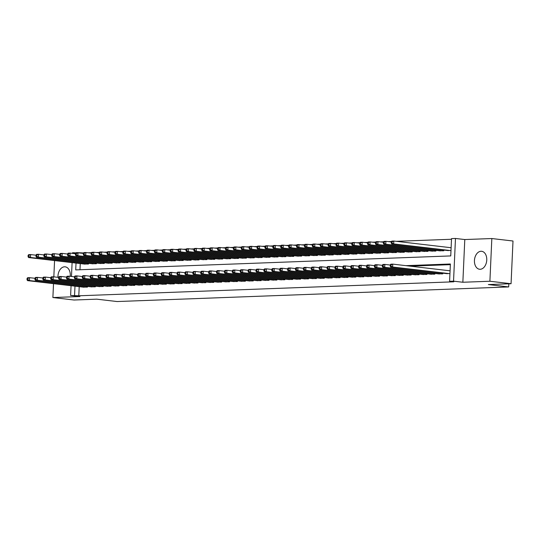 <?xml version="1.0" encoding="UTF-8"?>
<svg xmlns="http://www.w3.org/2000/svg" width="540" height="540" viewBox="0 0 540 540"><rect width="100%" height="100%" fill="white"/><g stroke="black" fill="none" stroke-linecap="round" stroke-linejoin="round"><path stroke-width="0.81" d="M481.005 251.269A9.038 6.122 -83.3 0 0 474.471 260.03A9.038 6.122 -83.3 0 0 479.554 269.251A9.038 6.122 -83.3 0 0 480.188 269.278A9.038 6.122 -83.3 0 0 486.729 260.516A9.038 6.122 -83.3 0 0 481.646 251.296A9.038 6.122 -83.3 0 0 481.005 251.269M70.227 276.332A9.038 6.122 -83.3 0 0 65.171 266.828A9.038 6.122 -83.3 0 0 64.53 266.8A9.038 6.122 -83.3 0 0 57.969 277.331M76.025 263.088L75.715 269.906L450.745 255.919L451.528 238.606L455.476 238.457L453.539 281.165L449.591 281.313L450.38 263.999L405.918 265.653M464.792 239.544L462.854 282.251L489.895 281.246L511.063 283.716L513 241.009L491.832 238.538L464.792 239.544L455.476 238.457M72.529 253.388L72.556 252.74L76.491 252.869M83.619 252.976L76.505 252.592M451.501 239.261L396.245 241.319M391.534 241.495L388.348 241.61M383.643 241.785L380.457 241.907M375.745 242.082L372.56 242.204M367.848 242.379L364.662 242.494M359.957 242.669L356.771 242.791M352.06 242.966L348.874 243.088M344.162 243.263L340.976 243.378M336.272 243.554L333.086 243.675M328.374 243.851L325.188 243.965M320.476 244.148L317.291 244.262M312.586 244.438L309.4 244.559M304.688 244.735L301.502 244.85M296.791 245.025L293.605 245.147M288.9 245.322L285.714 245.444M281.003 245.619L277.817 245.734M273.105 245.909L269.919 246.031M265.214 246.206L262.028 246.328M257.317 246.503L254.131 246.618M249.419 246.794L246.233 246.915M241.529 247.091L238.343 247.205M233.631 247.381L230.445 247.502M225.734 247.678L222.548 247.799M217.836 247.975L214.657 248.09M209.945 248.265L206.759 248.387M202.048 248.562L198.862 248.684M194.15 248.859L190.971 248.974M186.26 249.149L183.074 249.271M178.362 249.446L175.176 249.561M170.465 249.737L167.285 249.858M162.574 250.034L159.388 250.155M154.676 250.331L151.49 250.445M146.779 250.621L143.6 250.742M138.888 250.918L135.702 251.039M130.99 251.215L127.805 251.329M123.093 251.505L119.914 251.626M115.202 251.802L112.016 251.917M107.305 252.092L104.119 252.214M99.407 252.389L96.221 252.511M91.517 252.686L88.331 252.801M489.895 281.246L491.832 238.538M54.567 260.584L53.831 276.844M53.521 283.669L52.886 297.54L79.927 296.534L70.619 295.447L71.057 285.714M511.063 283.716L488.363 284.56L508.68 286.936L117.072 301.543L96.755 299.167L74.054 300.017L52.886 297.54M445.925 273.537L449.942 273.598M438.028 273.827L442.76 273.868L442.787 273.166M430.13 274.124L434.862 274.158L434.896 273.463M422.24 274.421L426.964 274.455L426.998 273.76M414.342 274.712L419.074 274.745L419.101 274.05M406.445 275.009L411.176 275.042L411.21 274.347M398.554 275.299L403.279 275.339L403.312 274.644M390.656 275.596L395.381 275.63L395.415 274.934M382.759 275.893L387.49 275.926L387.518 275.231M374.868 276.183L379.593 276.224L379.627 275.522M366.971 276.48L371.695 276.514L371.729 275.819M359.073 276.777L363.805 276.811L363.832 276.115M351.182 277.067L355.907 277.101L355.941 276.406M343.285 277.364L348.01 277.398L348.044 276.703M335.387 277.654L340.119 277.695L340.146 277M327.497 277.952L332.222 277.985L332.255 277.29M319.599 278.249L324.324 278.282L324.358 277.587M311.702 278.539L316.433 278.579L316.46 277.877M303.811 278.836L308.536 278.87L308.57 278.174M295.913 279.133L300.638 279.166L300.672 278.471M288.016 279.423L292.748 279.457L292.775 278.762M280.125 279.72L284.85 279.754L284.884 279.059M272.228 280.01L276.953 280.051L276.986 279.356M264.33 280.307L269.062 280.341L269.089 279.646M256.439 280.604L261.164 280.638L261.198 279.943M248.542 280.894L253.267 280.935L253.3 280.233M240.644 281.192L245.376 281.225L245.403 280.53M232.754 281.488L237.478 281.522L237.512 280.827M224.856 281.779L229.581 281.812L229.615 281.117M216.959 282.076L221.69 282.11L221.717 281.414M209.068 282.373L213.793 282.406L213.826 281.711M201.17 282.663L205.895 282.697L205.929 282.002M193.273 282.96L198.005 282.994L198.032 282.299M185.382 283.25L190.107 283.291L190.141 282.589M177.484 283.547L182.21 283.581L182.243 282.886M169.587 283.844L174.319 283.878L174.346 283.183M161.696 284.135L166.421 284.168L166.455 283.473M153.799 284.432L158.524 284.465L158.558 283.77M145.901 284.728L150.633 284.762L150.66 284.067M138.011 285.019L142.736 285.053L142.769 284.357M130.113 285.316L134.838 285.35L134.872 284.654M122.216 285.606L126.947 285.647L126.974 284.951M114.318 285.903L119.05 285.937L119.084 285.242M106.427 286.2L111.152 286.234L111.186 285.538M98.53 286.49L103.261 286.531L103.289 285.829M90.632 286.787L95.364 286.821L95.398 286.126M80.258 263.581L79.981 269.744M83.788 263.999L88.513 264.033L88.547 263.338M91.685 263.702L96.41 263.736L96.444 263.041M99.576 263.405L104.308 263.439L104.335 262.744M107.474 263.115L112.199 263.149L112.232 262.454M115.371 262.818L120.096 262.852L120.13 262.156M123.262 262.521L127.994 262.562L128.027 261.86M131.159 262.231L135.891 262.265L135.918 261.569M139.057 261.934L143.782 261.968L143.816 261.272M146.947 261.637L151.679 261.677L151.713 260.982M154.845 261.347L159.577 261.38L159.604 260.685M162.743 261.05L167.468 261.083L167.501 260.388M170.64 260.759L175.365 260.793L175.399 260.098M178.531 260.462L183.263 260.496L183.29 259.801M186.428 260.165L191.153 260.206L191.187 259.504M194.326 259.875L199.051 259.909L199.085 259.214M202.216 259.578L206.948 259.612L206.975 258.916M210.114 259.281L214.839 259.322L214.873 258.626M218.012 258.991L222.737 259.025L222.77 258.329M225.902 258.694L230.634 258.728L230.661 258.032M233.8 258.404L238.525 258.437L238.559 257.742M241.697 258.107L246.422 258.14L246.456 257.445M249.588 257.81L254.32 257.85L254.347 257.148M257.486 257.519L262.211 257.553L262.244 256.858M265.383 257.222L270.108 257.256L270.142 256.561M273.274 256.925L278.006 256.966L278.033 256.271M281.171 256.635L285.896 256.669L285.93 255.974M289.069 256.338L293.794 256.372L293.828 255.677M296.959 256.048L301.691 256.082L301.718 255.386M304.857 255.751L309.582 255.785L309.616 255.089M312.755 255.454L317.48 255.494L317.513 254.792M320.645 255.163L325.377 255.197L325.404 254.502M328.543 254.867L333.268 254.9L333.301 254.205M336.44 254.57L341.165 254.61L341.199 253.915M344.331 254.279L349.063 254.313L349.09 253.618M352.229 253.982L356.954 254.016L356.987 253.321M360.126 253.692L364.851 253.726L364.885 253.031M368.017 253.395L372.749 253.429L372.776 252.734M375.914 253.098L380.639 253.138L380.673 252.437M383.812 252.808L388.537 252.841L388.57 252.146M391.702 252.511L396.434 252.544L396.461 251.849M399.6 252.214L404.325 252.254L404.359 251.559M407.498 251.924L412.223 251.957L412.256 251.262M415.388 251.626L420.12 251.66L420.147 250.965M423.286 251.336L428.011 251.37L428.045 250.675M431.183 251.039L435.908 251.073L435.942 250.378M439.074 250.742L443.806 250.776L443.839 250.081M446.971 250.452L450.988 250.513M451.123 247.624L450.448 247.651M79.211 286.666L78.799 295.792L453.823 281.806L449.591 281.313M450.346 264.654L410.15 266.153M82.742 287.084L87.467 287.118L87.5 286.423M450.07 270.709L449.401 270.736M508.68 286.936L508.822 283.797M462.854 282.251L453.539 281.165M78.799 295.792L70.619 295.447M71.476 276.473L72.103 262.629M74.979 286.173L74.567 295.299M27.054 278.451L27 279.605L27.79 279.578L27.844 278.424L27.054 278.451L27.601 277.736L29.572 277.668L29.444 280.55L86.083 287.165M27.79 279.578L29.444 280.55L27.473 280.625L84.112 287.24M27.844 278.424L29.572 277.668L34.945 278.289M27 279.605L27.473 280.625M28.1 255.366L28.046 256.52L28.836 256.493L28.89 255.339L28.1 255.366L28.647 254.651L30.625 254.576L30.49 257.465L28.519 257.54L85.158 264.154M35.991 255.204L30.625 254.576L28.89 255.339M87.136 264.08L30.49 257.465L28.836 256.493M28.519 257.54L28.046 256.52M34.945 278.161L34.898 279.315L35.687 279.281L35.735 278.127L34.945 278.161L35.498 277.445L37.469 277.371L37.341 280.253L93.98 286.875M35.687 279.281L37.341 280.253L35.363 280.328L92.009 286.949M35.735 278.127L37.469 277.371L42.836 277.999M34.898 279.315L35.363 280.328M42.842 277.864L42.788 279.018L43.578 278.991L43.632 277.837L42.842 277.864L43.389 277.148L45.367 277.074L45.232 279.963L101.878 286.578M43.578 278.991L45.232 279.963L43.261 280.037L99.9 286.652M43.632 277.837L45.367 277.074L50.733 277.702M42.788 279.018L43.261 280.037M50.74 277.567L50.686 278.721L51.476 278.694L51.53 277.54L50.74 277.567L51.287 276.858L53.258 276.784L53.129 279.666L109.769 286.288M51.476 278.694L53.129 279.666L51.158 279.74L107.797 286.355M51.53 277.54L53.258 276.784L58.631 277.412M50.686 278.721L51.158 279.74M58.631 277.276L58.583 278.431L59.373 278.397L59.42 277.243L58.631 277.276L59.184 276.561L61.155 276.487L61.027 279.376L117.666 285.991M59.373 278.397L61.027 279.376L59.049 279.443L115.695 286.065M59.42 277.243L61.155 276.487L66.521 277.115M58.583 278.431L59.049 279.443M35.998 255.076L35.944 256.23L36.734 256.196L36.788 255.042L35.998 255.076L36.544 254.36L38.516 254.286L38.387 257.168L36.41 257.243L93.056 263.864M43.889 254.914L38.516 254.286L36.788 255.042M95.027 263.79L38.387 257.168L36.734 256.196M36.41 257.243L35.944 256.23M43.889 254.779L43.841 255.933L44.631 255.906L44.678 254.752L43.889 254.779L44.442 254.063L46.413 253.989L46.285 256.878L44.307 256.952L100.953 263.567M51.779 254.617L46.413 253.989L44.678 254.752M102.924 263.493L46.285 256.878L44.631 255.906M44.307 256.952L43.841 255.933M51.786 254.482L51.732 255.636L52.522 255.609L52.576 254.455L51.786 254.482L52.333 253.773L54.31 253.699L54.176 256.581L52.205 256.655L108.844 263.27M59.677 254.32L54.31 253.699L52.576 254.455M110.822 263.196L54.176 256.581L52.522 255.609M52.205 256.655L51.732 255.636M59.684 254.192L59.63 255.346L60.419 255.312L60.473 254.158L59.684 254.192L60.23 253.476L62.201 253.402L62.073 256.284L60.102 256.358L116.741 262.98M67.574 254.03L62.201 253.402L60.473 254.158M118.712 262.906L62.073 256.284L60.419 255.312M60.102 256.358L59.63 255.346M66.528 276.979L66.474 278.134L67.264 278.107L67.318 276.953L66.528 276.979L67.075 276.264L69.053 276.19L68.918 279.079L125.564 285.694M67.264 278.107L68.918 279.079L66.947 279.153L123.586 285.768M67.318 276.953L69.053 276.19L74.419 276.818M66.474 278.134L66.947 279.153M67.574 253.894L67.527 255.049L68.317 255.022L68.364 253.868L67.574 253.894L68.128 253.179L70.099 253.105L69.971 255.994L67.993 256.068L124.639 262.683M75.465 253.732L70.099 253.105L68.364 253.868M126.61 262.609L69.971 255.994L68.317 255.022M67.993 256.068L67.527 255.049M74.426 276.689L74.372 277.844L75.161 277.81L75.215 276.656L74.426 276.689L74.972 275.974L76.943 275.9L76.815 278.782L133.461 285.404M75.161 277.81L76.815 278.782L74.844 278.856L131.483 285.478M75.215 276.656L76.943 275.9L82.316 276.527M74.372 277.844L74.844 278.856M75.472 253.604L75.418 254.759L76.208 254.725L76.262 253.571L75.472 253.604L76.019 252.889L77.996 252.815L77.861 255.697L75.89 255.771L132.53 262.393M83.363 253.442L77.996 252.815L76.262 253.571M134.507 262.319L77.861 255.697L76.208 254.725M75.89 255.771L75.418 254.759M82.316 276.392L82.269 277.547L83.059 277.519L83.106 276.365L82.316 276.392L82.87 275.677L84.841 275.603L84.713 278.492L141.352 285.107M83.059 277.519L84.713 278.492L82.735 278.566L139.381 285.181M83.106 276.365L84.841 275.603L90.207 276.23M82.269 277.547L82.735 278.566M83.369 253.307L83.315 254.462L84.105 254.435L84.159 253.28L83.369 253.307L83.916 252.592L85.887 252.518L85.759 255.407L83.788 255.474L140.427 262.096M91.26 253.145L85.887 252.518L84.159 253.28M142.398 262.022L85.759 255.407L84.105 254.435M83.788 255.474L83.315 254.462M90.214 276.095L90.16 277.25L90.95 277.223L91.004 276.068L90.214 276.095L90.761 275.38L92.738 275.306L92.603 278.195L149.249 284.81M90.95 277.223L92.603 278.195L90.632 278.269L147.272 284.884M91.004 276.068L92.738 275.306L98.105 275.933M90.16 277.25L90.632 278.269M91.26 253.01L91.213 254.165L92.003 254.138L92.05 252.983L91.26 253.01L91.814 252.295L93.785 252.221L93.656 255.11L91.678 255.184L148.325 261.799M99.151 252.848L93.785 252.221L92.05 252.983M150.296 261.725L93.656 255.11L92.003 254.138M91.678 255.184L91.213 254.165M98.111 275.805L98.057 276.959L98.847 276.925L98.901 275.771L98.111 275.805L98.658 275.09L100.629 275.015L100.501 277.898L157.147 284.519M98.847 276.925L100.501 277.898L98.53 277.972L155.169 284.594M98.901 275.771L100.629 275.015L106.002 275.643M98.057 276.959L98.53 277.972M106.009 275.508L105.955 276.662L106.745 276.635L106.792 275.481L106.009 275.508L106.556 274.793L108.527 274.718L108.398 277.607L165.038 284.222M106.745 276.635L108.398 277.607L106.421 277.682L163.067 284.297M106.792 275.481L108.527 274.718L113.893 275.346M105.955 276.662L106.421 277.682M113.9 275.211L113.846 276.365L114.635 276.338L114.689 275.184L113.9 275.211L114.446 274.502L116.424 274.428L116.289 277.31L172.935 283.925M114.635 276.338L116.289 277.31L114.318 277.385L170.957 284M114.689 275.184L116.424 274.428L121.79 275.056M113.846 276.365L114.318 277.385M121.797 274.921L121.743 276.075L122.533 276.041L122.587 274.887L121.797 274.921L122.344 274.205L124.315 274.131L124.186 277.013L180.833 283.635M122.533 276.041L124.186 277.013L122.216 277.088L178.855 283.709M122.587 274.887L124.315 274.131L129.688 274.759M121.743 276.075L122.216 277.088M129.695 274.624L129.641 275.778L130.43 275.751L130.484 274.597L129.695 274.624L130.241 273.908L132.212 273.834L132.084 276.723L188.723 283.338M130.43 275.751L132.084 276.723L130.106 276.797L186.752 283.412M130.484 274.597L132.212 273.834L137.578 274.462M129.641 275.778L130.106 276.797M137.585 274.334L137.531 275.488L138.321 275.454L138.375 274.3L137.585 274.334L138.132 273.618L140.11 273.544L139.975 276.426L196.621 283.048M138.321 275.454L139.975 276.426L138.004 276.5L194.643 283.122M138.375 274.3L140.11 273.544L145.476 274.172M137.531 275.488L138.004 276.5M145.483 274.037L145.429 275.191L146.219 275.164L146.273 274.01L145.483 274.037L146.03 273.321L148.001 273.247L147.872 276.136L204.518 282.751M146.219 275.164L147.872 276.136L145.901 276.21L202.541 282.825M146.273 274.01L148.001 273.247L153.374 273.875M145.429 275.191L145.901 276.21M153.38 273.74L153.326 274.894L154.116 274.867L154.17 273.713L153.38 273.74L153.927 273.024L155.898 272.95L155.77 275.839L212.409 282.454M154.116 274.867L155.77 275.839L153.792 275.913L210.438 282.528M154.17 273.713L155.898 272.95L161.264 273.578M153.326 274.894L153.792 275.913M161.271 273.449L161.217 274.603L162.007 274.57L162.061 273.416L161.271 273.449L161.818 272.734L163.796 272.66L163.661 275.542L220.306 282.163M162.007 274.57L163.661 275.542L161.69 275.616L218.335 282.238M162.061 273.416L163.796 272.66L169.162 273.287M161.217 274.603L161.69 275.616M169.169 273.152L169.114 274.307L169.904 274.279L169.958 273.125L169.169 273.152L169.715 272.437L171.686 272.363L171.558 275.252L228.204 281.867M169.904 274.279L171.558 275.252L169.587 275.326L226.226 281.941M169.958 273.125L171.686 272.363L177.059 272.99M169.114 274.307L169.587 275.326M177.066 272.855L177.012 274.01L177.802 273.983L177.856 272.828L177.066 272.855L177.613 272.14L179.584 272.072L179.456 274.954L236.095 281.57M177.802 273.983L179.456 274.954L177.478 275.029L234.124 281.644M177.856 272.828L179.584 272.072L184.95 272.693M177.012 274.01L177.478 275.029M184.957 272.565L184.903 273.719L185.693 273.685L185.747 272.531L184.957 272.565L185.504 271.85L187.481 271.775L187.346 274.658L243.992 281.279M185.693 273.685L187.346 274.658L185.375 274.732L242.021 281.353M185.747 272.531L187.481 271.775L192.847 272.403M184.903 273.719L185.375 274.732M99.158 252.72L99.103 253.874L99.893 253.841L99.947 252.686L99.158 252.72L99.704 252.005L101.682 251.93L101.547 254.813L99.576 254.887L156.215 261.509M107.048 252.558L101.682 251.93L99.947 252.686M158.193 261.434L101.547 254.813L99.893 253.841M99.576 254.887L99.103 253.874M107.055 252.423L107.001 253.577L107.791 253.55L107.845 252.396L107.055 252.423L107.602 251.708L109.573 251.633L109.445 254.522L107.474 254.597L164.113 261.212M114.946 252.261L109.573 251.633L107.845 252.396M166.091 261.137L109.445 254.522L107.791 253.55M107.474 254.597L107.001 253.577M114.946 252.126L114.899 253.28L115.688 253.253L115.736 252.099L114.946 252.126L115.499 251.411L117.47 251.343L117.342 254.225L115.364 254.3L172.01 260.915M122.837 251.964L117.47 251.343L115.736 252.099M173.981 260.84L117.342 254.225L115.688 253.253M115.364 254.3L114.899 253.28M122.843 251.836L122.789 252.99L123.579 252.956L123.633 251.802L122.843 251.836L123.39 251.12L125.368 251.046L125.233 253.928L123.262 254.003L179.901 260.624M130.734 251.674L125.368 251.046L123.633 251.802M181.879 260.55L125.233 253.928L123.579 252.956M123.262 254.003L122.789 252.99M130.741 251.539L130.687 252.693L131.477 252.666L131.531 251.512L130.741 251.539L131.288 250.823L133.258 250.749L133.13 253.638L131.159 253.712L187.799 260.327M138.632 251.377L133.258 250.749L131.531 251.512M189.776 260.253L133.13 253.638L131.477 252.666M131.159 253.712L130.687 252.693M138.638 251.249L138.584 252.403L139.374 252.369L139.421 251.215L138.638 251.249L139.185 250.533L141.156 250.459L141.028 253.341L139.05 253.415L195.696 260.03M146.522 251.087L141.156 250.459L139.421 251.215M197.667 259.963L141.028 253.341L139.374 252.369M139.05 253.415L138.584 252.403M146.529 250.952L146.475 252.106L147.265 252.079L147.319 250.925L146.529 250.952L147.076 250.236L149.054 250.162L148.919 253.051L146.947 253.118L203.587 259.74M154.42 250.79L149.054 250.162L147.319 250.925M205.565 259.666L148.919 253.051L147.265 252.079M146.947 253.118L146.475 252.106M154.427 250.655L154.373 251.809L155.162 251.782L155.216 250.628L154.427 250.655L154.973 249.939L156.944 249.865L156.816 252.754L154.845 252.828L211.484 259.443M162.317 250.493L156.944 249.865L155.216 250.628M213.462 259.369L156.816 252.754L155.162 251.782M154.845 252.828L154.373 251.809M162.324 250.364L162.27 251.519L163.06 251.485L163.114 250.331L162.324 250.364L162.871 249.649L164.842 249.575L164.714 252.457L162.736 252.531L219.382 259.153M170.208 250.202L164.842 249.575L163.114 250.331M221.353 259.079L164.714 252.457L163.06 251.485M162.736 252.531L162.27 251.519M170.215 250.067L170.161 251.222L170.951 251.195L171.005 250.04L170.215 250.067L170.762 249.352L172.739 249.278L172.604 252.167L170.633 252.241L227.279 258.856M178.106 249.905L172.739 249.278L171.005 250.04M229.25 258.781L172.604 252.167L170.951 251.195M170.633 252.241L170.161 251.222M178.112 249.77L178.058 250.925L178.848 250.898L178.902 249.743L178.112 249.77L178.659 249.055L180.63 248.987L180.502 251.87L178.531 251.944L235.17 258.559M186.003 249.608L180.63 248.987L178.902 249.743M237.148 258.485L180.502 251.87L178.848 250.898M178.531 251.944L178.058 250.925M186.01 249.48L185.956 250.634L186.746 250.601L186.8 249.446L186.01 249.48L186.556 248.765L188.528 248.69L188.399 251.573L186.422 251.647L243.068 258.269M193.894 249.318L188.528 248.69L186.8 249.446M245.038 258.194L188.399 251.573L186.746 250.601M186.422 251.647L185.956 250.634M192.854 272.268L192.8 273.422L193.59 273.395L193.644 272.241L192.854 272.268L193.401 271.553L195.379 271.478L195.244 274.367L251.89 280.982M193.59 273.395L195.244 274.367L193.273 274.442L249.912 281.057M193.644 272.241L195.379 271.478L200.745 272.106M192.8 273.422L193.273 274.442M200.752 271.978L200.698 273.132L201.488 273.098L201.542 271.944L200.752 271.978L201.299 271.262L203.269 271.188L203.141 274.07L259.781 280.692M201.488 273.098L203.141 274.07L201.163 274.144L257.81 280.76M201.542 271.944L203.269 271.188L208.636 271.816M200.698 273.132L201.163 274.144M208.643 271.681L208.595 272.835L209.378 272.808L209.432 271.654L208.643 271.681L209.189 270.965L211.167 270.891L211.032 273.78L267.678 280.395M209.378 272.808L211.032 273.78L209.061 273.848L265.707 280.469M209.432 271.654L211.167 270.891L216.533 271.519M208.595 272.835L209.061 273.848M216.54 271.384L216.486 272.538L217.276 272.511L217.33 271.357L216.54 271.384L217.087 270.668L219.065 270.594L218.929 273.483L275.576 280.098M217.276 272.511L218.929 273.483L216.959 273.557L273.598 280.172M217.33 271.357L219.065 270.594L224.431 271.222M216.486 272.538L216.959 273.557M193.9 249.183L193.847 250.337L194.636 250.31L194.69 249.156L193.9 249.183L194.447 248.468L196.425 248.393L196.29 251.282L194.319 251.357L250.965 257.972M201.791 249.021L196.425 248.393L194.69 249.156M252.936 257.897L196.29 251.282L194.636 250.31M194.319 251.357L193.847 250.337M201.798 248.893L201.744 250.047L202.534 250.013L202.588 248.859L201.798 248.893L202.345 248.177L204.316 248.103L204.188 250.985L202.216 251.06L258.856 257.675M209.689 248.731L204.316 248.103L202.588 248.859M260.834 257.607L204.188 250.985L202.534 250.013M202.216 251.06L201.744 250.047M209.696 248.596L209.642 249.75L210.431 249.723L210.485 248.569L209.696 248.596L210.242 247.88L212.213 247.806L212.085 250.695L210.107 250.763L266.753 257.384M217.579 248.434L212.213 247.806L210.485 248.569M268.724 257.31L212.085 250.695L210.431 249.723M210.107 250.763L209.642 249.75M217.586 248.299L217.532 249.453L218.322 249.426L218.376 248.272L217.586 248.299L218.133 247.583L220.111 247.509L219.976 250.398L218.005 250.472L274.651 257.087M225.477 248.137L220.111 247.509L218.376 248.272M276.622 257.013L219.976 250.398L218.322 249.426M218.005 250.472L217.532 249.453M224.438 271.094L224.384 272.248L225.173 272.214L225.227 271.06L224.438 271.094L224.984 270.378L226.955 270.304L226.827 273.186L283.466 279.808M225.173 272.214L226.827 273.186L224.849 273.26L281.495 279.882M225.227 271.06L226.955 270.304L232.322 270.932M224.384 272.248L224.849 273.26M225.484 248.009L225.43 249.163L226.22 249.129L226.274 247.975L225.484 248.009L226.031 247.293L228.008 247.219L227.873 250.101L225.902 250.175L282.541 256.797M233.375 247.847L228.008 247.219L226.274 247.975M284.519 256.723L227.873 250.101L226.22 249.129M225.902 250.175L225.43 249.163M232.328 270.797L232.281 271.951L233.071 271.924L233.118 270.769L232.328 270.797L232.875 270.081L234.853 270.007L234.718 272.896L291.364 279.511M233.071 271.924L234.718 272.896L232.747 272.97L289.393 279.585M233.118 270.769L234.853 270.007L240.219 270.635M232.281 271.951L232.747 272.97M233.381 247.712L233.327 248.866L234.117 248.839L234.171 247.685L233.381 247.712L233.928 246.996L235.899 246.922L235.771 249.811L233.793 249.885L290.439 256.5M241.265 247.55L235.899 246.922L234.171 247.685M292.41 256.426L235.771 249.811L234.117 248.839M233.793 249.885L233.327 248.866M240.226 270.5L240.172 271.654L240.962 271.627L241.016 270.473L240.226 270.5L240.773 269.784L242.75 269.716L242.615 272.599L299.261 279.214M240.962 271.627L242.615 272.599L240.644 272.673L297.284 279.288M241.016 270.473L242.75 269.716L248.117 270.338M240.172 271.654L240.644 272.673M241.272 247.415L241.225 248.569L242.008 248.542L242.062 247.388L241.272 247.415L241.819 246.699L243.797 246.632L243.662 249.514L241.691 249.588L298.337 256.203M249.163 247.253L243.797 246.632L242.062 247.388M300.308 256.129L243.662 249.514L242.008 248.542M241.691 249.588L241.225 248.569M248.123 270.209L248.069 271.363L248.859 271.33L248.913 270.175L248.123 270.209L248.67 269.494L250.641 269.42L250.513 272.302L307.152 278.924M248.859 271.33L250.513 272.302L248.535 272.376L305.181 278.998M248.913 270.175L250.641 269.42L256.007 270.047M248.069 271.363L248.535 272.376M249.169 247.124L249.116 248.279L249.905 248.245L249.959 247.091L249.169 247.124L249.716 246.409L251.694 246.335L251.559 249.217L249.588 249.291L306.227 255.913M257.06 246.962L251.694 246.335L249.959 247.091M308.205 255.839L251.559 249.217L249.905 248.245M249.588 249.291L249.116 248.279M256.014 269.912L255.967 271.067L256.757 271.04L256.804 269.885L256.014 269.912L256.561 269.197L258.538 269.123L258.41 272.012L315.05 278.627M256.757 271.04L258.41 272.012L256.433 272.086L313.079 278.701M256.804 269.885L258.538 269.123L263.905 269.75M255.967 271.067L256.433 272.086M257.067 246.827L257.013 247.982L257.803 247.954L257.857 246.8L257.067 246.827L257.614 246.112L259.585 246.038L259.457 248.927L257.479 249.001L314.125 255.616M264.951 246.665L259.585 246.038L257.857 246.8M316.096 255.542L259.457 248.927L257.803 247.954M257.479 249.001L257.013 247.982M263.912 269.622L263.858 270.776L264.647 270.743L264.701 269.588L263.912 269.622L264.458 268.906L266.436 268.832L266.301 271.715L322.947 278.336M264.647 270.743L266.301 271.715L264.33 271.789L320.969 278.404M264.701 269.588L266.436 268.832L271.802 269.46M263.858 270.776L264.33 271.789M264.958 246.53L264.911 247.685L265.7 247.657L265.748 246.503L264.958 246.53L265.505 245.822L267.482 245.747L267.347 248.63L265.376 248.704L322.022 255.319M272.849 246.375L267.482 245.747L265.748 246.503M323.993 255.251L267.347 248.63L265.7 247.657M265.376 248.704L264.911 247.685M271.809 269.325L271.755 270.479L272.545 270.452L272.599 269.298L271.809 269.325L272.356 268.61L274.327 268.535L274.199 271.424L330.838 278.039M272.545 270.452L274.199 271.424L272.221 271.492L328.867 278.113M272.599 269.298L274.327 268.535L279.693 269.163M271.755 270.479L272.221 271.492M272.855 246.24L272.801 247.394L273.591 247.361L273.645 246.206L272.855 246.24L273.402 245.525L275.38 245.45L275.245 248.339L273.274 248.407L329.913 255.029M280.746 246.078L275.38 245.45L273.645 246.206M331.891 254.954L275.245 248.339L273.591 247.361M273.274 248.407L272.801 247.394M279.7 269.028L279.653 270.182L280.442 270.155L280.49 269.001L279.7 269.028L280.253 268.312L282.224 268.238L282.096 271.127L338.735 277.742M280.442 270.155L282.096 271.127L280.118 271.202L336.764 277.817M280.49 269.001L282.224 268.238L287.591 268.866M279.653 270.182L280.118 271.202M280.753 245.943L280.699 247.097L281.488 247.07L281.543 245.916L280.753 245.943L281.3 245.228L283.271 245.153L283.142 248.042L281.165 248.117L337.81 254.732M288.637 245.781L283.271 245.153L281.543 245.916M339.781 254.657L283.142 248.042L281.488 247.07M281.165 248.117L280.699 247.097M287.597 268.738L287.543 269.892L288.333 269.858L288.387 268.704L287.597 268.738L288.144 268.022L290.122 267.948L289.987 270.83L346.633 277.452M288.333 269.858L289.987 270.83L288.016 270.904L344.655 277.526M288.387 268.704L290.122 267.948L295.488 268.576M287.543 269.892L288.016 270.904M288.644 245.653L288.596 246.807L289.386 246.773L289.433 245.619L288.644 245.653L289.197 244.937L291.168 244.863L291.04 247.745L289.062 247.82L345.708 254.441M296.534 245.491L291.168 244.863L289.433 245.619M347.679 254.367L291.04 247.745L289.386 246.773M289.062 247.82L288.596 246.807M295.495 268.441L295.441 269.595L296.231 269.568L296.285 268.414L295.495 268.441L296.041 267.725L298.013 267.651L297.884 270.54L354.524 277.155M296.231 269.568L297.884 270.54L295.906 270.614L352.553 277.229M296.285 268.414L298.013 267.651L303.379 268.279M295.441 269.595L295.906 270.614M296.541 245.356L296.487 246.51L297.277 246.483L297.331 245.329L296.541 245.356L297.088 244.64L299.066 244.566L298.931 247.455L296.959 247.529L353.599 254.144M304.432 245.194L299.066 244.566L297.331 245.329M355.577 254.07L298.931 247.455L297.277 246.483M296.959 247.529L296.487 246.51M303.385 268.144L303.338 269.298L304.128 269.271L304.175 268.117L303.385 268.144L303.939 267.428L305.91 267.361L305.782 270.243L362.421 276.858M304.128 269.271L305.782 270.243L303.804 270.317L360.45 276.932M304.175 268.117L305.91 267.361L311.276 267.982M303.338 269.298L303.804 270.317M304.439 245.059L304.385 246.213L305.174 246.186L305.228 245.032L304.439 245.059L304.985 244.343L306.956 244.276L306.828 247.158L304.85 247.232L361.496 253.847M312.322 244.897L306.956 244.276L305.228 245.032M363.467 253.773L306.828 247.158L305.174 246.186M304.85 247.232L304.385 246.213M311.283 267.853L311.229 269.008L312.019 268.974L312.073 267.82L311.283 267.853L311.83 267.138L313.808 267.064L313.673 269.946L370.319 276.568M312.019 268.974L313.673 269.946L311.702 270.02L368.341 276.642M312.073 267.82L313.808 267.064L319.174 267.692M311.229 269.008L311.702 270.02M312.329 244.769L312.282 245.923L313.072 245.889L313.119 244.735L312.329 244.769L312.883 244.053L314.854 243.979L314.726 246.861L312.748 246.935L369.394 253.557M320.22 244.607L314.854 243.979L313.119 244.735M371.365 253.483L314.726 246.861L313.072 245.889M312.748 246.935L312.282 245.923M319.181 267.557L319.127 268.711L319.916 268.684L319.97 267.529L319.181 267.557L319.727 266.841L321.698 266.767L321.57 269.656L378.209 276.271M319.916 268.684L321.57 269.656L319.592 269.73L376.238 276.345M319.97 267.529L321.698 266.767L327.071 267.394M319.127 268.711L319.592 269.73M320.227 244.472L320.173 245.626L320.963 245.599L321.017 244.445L320.227 244.472L320.774 243.756L322.751 243.682L322.616 246.571L320.645 246.645L377.285 253.26M328.118 244.31L322.751 243.682L321.017 244.445M379.262 253.186L322.616 246.571L320.963 245.599M320.645 246.645L320.173 245.626M327.071 267.26L327.024 268.421L327.814 268.387L327.861 267.233L327.071 267.26L327.625 266.551L329.596 266.476L329.468 269.359L386.107 275.981M327.814 268.387L329.468 269.359L327.49 269.433L384.136 276.048M327.861 267.233L329.596 266.476L334.962 267.104M327.024 268.421L327.49 269.433M328.124 244.175L328.07 245.329L328.86 245.302L328.914 244.148L328.124 244.175L328.671 243.466L330.642 243.392L330.514 246.274L328.536 246.348L385.182 252.963M336.008 244.019L330.642 243.392L328.914 244.148M387.153 252.896L330.514 246.274L328.86 245.302M328.536 246.348L328.07 245.329M334.969 266.969L334.915 268.124L335.704 268.097L335.759 266.942L334.969 266.969L335.516 266.254L337.493 266.18L337.358 269.069L394.004 275.684M335.704 268.097L337.358 269.069L335.387 269.136L392.026 275.758M335.759 266.942L337.493 266.18L342.86 266.807M334.915 268.124L335.387 269.136M336.015 243.884L335.968 245.038L336.757 245.005L336.805 243.851L336.015 243.884L336.569 243.169L338.54 243.095L338.411 245.984L336.434 246.051L393.08 252.673M343.906 243.722L338.54 243.095L336.805 243.851M395.05 252.599L338.411 245.984L336.757 245.005M336.434 246.051L335.968 245.038M342.866 266.672L342.812 267.827L343.602 267.8L343.656 266.645L342.866 266.672L343.413 265.957L345.384 265.882L345.256 268.772L401.895 275.387M343.602 267.8L345.256 268.772L343.285 268.846L399.924 275.461M343.656 266.645L345.384 265.882L350.757 266.51M342.812 267.827L343.285 268.846M343.913 243.587L343.859 244.742L344.648 244.715L344.702 243.56L343.913 243.587L344.459 242.872L346.437 242.798L346.302 245.687L344.331 245.761L400.97 252.376M351.803 243.425L346.437 242.798L344.702 243.56M402.948 252.302L346.302 245.687L344.648 244.715M344.331 245.761L343.859 244.742M350.757 266.382L350.71 267.536L351.5 267.502L351.547 266.348L350.757 266.382L351.311 265.666L353.281 265.592L353.153 268.475L409.793 275.096M351.5 267.502L353.153 268.475L351.175 268.549L407.822 275.171M351.547 266.348L353.281 265.592L358.648 266.22M350.71 267.536L351.175 268.549M351.81 243.297L351.756 244.451L352.546 244.418L352.6 243.263L351.81 243.297L352.357 242.582L354.328 242.507L354.2 245.39L352.222 245.464L408.868 252.085M359.701 243.135L354.328 242.507L352.6 243.263M410.839 252.011L354.2 245.39L352.546 244.418M352.222 245.464L351.756 244.451M358.655 266.085L358.601 267.239L359.39 267.212L359.444 266.058L358.655 266.085L359.201 265.37L361.179 265.295L361.044 268.184L417.69 274.799M359.39 267.212L361.044 268.184L359.073 268.259L415.712 274.874M359.444 266.058L361.179 265.295L366.545 265.923M358.601 267.239L359.073 268.259M359.701 243L359.654 244.154L360.443 244.127L360.49 242.973L359.701 243L360.254 242.285L362.225 242.21L362.097 245.099L360.119 245.174L416.765 251.788M367.592 242.838L362.225 242.21L360.49 242.973M418.736 251.714L362.097 245.099L360.443 244.127M360.119 245.174L359.654 244.154M366.552 265.788L366.498 266.942L367.288 266.915L367.342 265.761L366.552 265.788L367.099 265.072L369.07 265.005L368.942 267.887L425.581 274.502M367.288 266.915L368.942 267.887L366.971 267.962L423.61 274.577M367.342 265.761L369.07 265.005L374.443 265.626M366.498 266.942L366.971 267.962M367.598 242.703L367.544 243.857L368.334 243.83L368.388 242.676L367.598 242.703L368.145 241.988L370.123 241.913L369.988 244.802L368.017 244.876L424.656 251.492M375.489 242.541L370.123 241.913L368.388 242.676M426.634 251.417L369.988 244.802L368.334 243.83M368.017 244.876L367.544 243.857M374.443 265.498L374.396 266.652L375.185 266.618L375.233 265.464L374.443 265.498L374.996 264.782L376.967 264.708L376.839 267.59L433.478 274.212M375.185 266.618L376.839 267.59L374.861 267.665L431.507 274.286M375.233 265.464L376.967 264.708L382.334 265.336M374.396 266.652L374.861 267.665M375.496 242.413L375.442 243.567L376.232 243.533L376.286 242.379L375.496 242.413L376.043 241.697L378.014 241.623L377.885 244.505L375.914 244.579L432.554 251.201M383.387 242.251L378.014 241.623L376.286 242.379M434.525 251.127L377.885 244.505L376.232 243.533M375.914 244.579L375.442 243.567M382.34 265.201L382.286 266.355L383.076 266.328L383.13 265.174L382.34 265.201L382.887 264.485L384.865 264.411L384.73 267.3L441.376 273.915M383.076 266.328L384.73 267.3L382.759 267.374L439.398 273.989M383.13 265.174L384.865 264.411L390.231 265.039M382.286 266.355L382.759 267.374M383.387 242.116L383.339 243.27L384.129 243.243L384.176 242.089L383.387 242.116L383.94 241.4L385.911 241.326L385.783 244.215L383.805 244.289L440.451 250.904M391.277 241.954L385.911 241.326L384.176 242.089M442.422 250.83L385.783 244.215L384.129 243.243M383.805 244.289L383.339 243.27M390.238 264.904L390.184 266.058L390.974 266.031L391.027 264.877L390.238 264.904L390.785 264.195L392.756 264.121L392.627 267.003L449.273 273.625M390.974 266.031L392.627 267.003L390.656 267.077L447.296 273.692M391.027 264.877L392.756 264.121L450.07 270.817M390.184 266.058L390.656 267.077M391.284 241.819L391.23 242.973L392.02 242.946L392.074 241.792L391.284 241.819L391.831 241.11L393.808 241.036L393.674 243.918L391.702 243.992L448.342 250.607M451.116 247.732L393.808 241.036L392.074 241.792M450.32 250.533L393.674 243.918L392.02 242.946M391.702 243.992L391.23 242.973M86.771 287.145L86.805 286.342M87.142 287.132L87.176 286.382M88.222 263.297L88.189 264.047M87.851 263.257L87.817 264.06M94.662 286.848L94.703 286.045M95.04 286.834L95.074 286.085M102.559 286.551L102.593 285.748M102.931 286.538L102.965 285.795M110.457 286.261L110.491 285.457M110.828 286.247L110.862 285.498M118.348 285.964L118.388 285.161M118.726 285.95L118.76 285.208M96.12 263L96.086 263.75M95.749 262.96L95.708 263.763M104.017 262.71L103.984 263.453M103.646 262.663L103.606 263.466M111.908 262.413L111.875 263.162M111.537 262.373L111.503 263.176M119.806 262.123L119.772 262.865M119.434 262.076L119.401 262.879M126.245 285.667L126.279 284.863M126.623 285.653L126.657 284.911M127.703 261.826L127.669 262.568M127.332 261.779L127.292 262.582M134.143 285.377L134.177 284.573M134.514 285.363L134.548 284.614M135.594 261.529L135.56 262.278M135.223 261.488L135.189 262.291M142.034 285.079L142.074 284.276M142.411 285.066L142.445 284.324M143.492 261.238L143.458 261.981M143.12 261.191L143.087 261.995M149.931 284.789L149.965 283.986M150.309 284.776L150.343 284.026M151.389 260.942L151.355 261.684M151.018 260.901L150.977 261.704M157.829 284.492L157.862 283.689M158.2 284.479L158.233 283.73M165.719 284.195L165.76 283.392M166.097 284.182L166.131 283.439M173.617 283.905L173.65 283.102M173.995 283.892L174.029 283.142M181.514 283.608L181.548 282.805M181.886 283.594L181.919 282.852M189.405 283.311L189.446 282.508M189.783 283.298L189.817 282.555M197.303 283.021L197.336 282.218M197.681 283.007L197.714 282.258M205.2 282.724L205.234 281.921M205.571 282.71L205.605 281.968M213.091 282.434L213.131 281.63M213.469 282.42L213.503 281.671M220.988 282.137L221.022 281.333M221.366 282.123L221.4 281.374M228.886 281.84L228.919 281.036M229.257 281.826L229.291 281.084M236.776 281.549L236.817 280.746M237.154 281.536L237.188 280.787M244.674 281.252L244.708 280.449M245.052 281.239L245.086 280.496M159.286 260.644L159.253 261.394M158.909 260.604L158.875 261.407M167.177 260.354L167.144 261.097M166.806 260.307L166.772 261.11M175.075 260.057L175.041 260.807M174.704 260.017L174.663 260.82M182.972 259.767L182.939 260.51M182.594 259.72L182.56 260.523M190.863 259.47L190.829 260.213M190.492 259.423L190.458 260.226M198.761 259.173L198.727 259.922M198.389 259.132L198.349 259.936M206.658 258.883L206.624 259.625M206.28 258.836L206.246 259.639M214.549 258.586L214.515 259.328M214.178 258.545L214.144 259.349M222.446 258.289L222.413 259.038M222.075 258.248L222.035 259.051M230.344 257.999L230.31 258.741M229.966 257.951L229.932 258.755M238.235 257.702L238.201 258.451M237.863 257.661L237.829 258.464M246.132 257.404L246.098 258.154M245.761 257.364L245.72 258.167M252.572 280.955L252.605 280.152M252.943 280.942L252.976 280.199M260.462 280.665L260.503 279.862M260.84 280.651L260.874 279.902M268.36 280.368L268.394 279.565M268.738 280.354L268.772 279.612M276.257 280.078L276.291 279.275M276.629 280.058L276.662 279.315M254.03 257.114L253.996 257.857M253.651 257.067L253.618 257.87M261.92 256.817L261.887 257.567M261.549 256.777L261.515 257.58M269.818 256.527L269.784 257.269M269.447 256.48L269.406 257.283M277.715 256.23L277.682 256.973M277.337 256.19L277.303 256.993M284.148 279.781L284.189 278.978M284.526 279.767L284.56 279.018M285.606 255.933L285.572 256.682M285.235 255.893L285.201 256.696M292.046 279.484L292.079 278.681M292.424 279.47L292.457 278.728M293.504 255.643L293.47 256.385M293.132 255.596L293.092 256.399M299.943 279.194L299.977 278.39M300.314 279.18L300.348 278.431M301.401 255.346L301.367 256.095M301.023 255.305L300.989 256.109M307.834 278.897L307.874 278.093M308.212 278.883L308.246 278.141M309.292 255.049L309.258 255.798M308.921 255.008L308.887 255.812M315.731 278.6L315.765 277.796M316.109 278.586L316.143 277.844M317.189 254.759L317.156 255.501M316.818 254.711L316.778 255.515M323.629 278.309L323.663 277.506M324 278.296L324.034 277.547M325.087 254.462L325.053 255.211M324.709 254.421L324.675 255.224M331.519 278.012L331.56 277.209M331.898 277.999L331.931 277.256M332.978 254.171L332.944 254.914M332.606 254.124L332.572 254.927M339.417 277.722L339.457 276.919M339.795 277.702L339.829 276.959M340.875 253.874L340.841 254.617M340.504 253.834L340.463 254.637M347.315 277.425L347.348 276.622M347.686 277.412L347.72 276.662M348.773 253.577L348.739 254.327M348.394 253.537L348.361 254.34M355.205 277.128L355.246 276.325M355.583 277.115L355.617 276.372M356.663 253.287L356.63 254.03M356.292 253.24L356.258 254.043M363.103 276.838L363.143 276.035M363.481 276.824L363.514 276.075M364.561 252.99L364.527 253.739M364.19 252.95L364.149 253.753M371 276.541L371.034 275.738M371.371 276.527L371.405 275.778M372.458 252.693L372.425 253.442M372.087 252.653L372.046 253.456M378.891 276.244L378.932 275.441M379.269 276.23L379.303 275.488M380.349 252.403L380.315 253.145M379.978 252.356L379.944 253.159M386.788 275.954L386.829 275.15M387.167 275.94L387.2 275.191M388.246 252.106L388.213 252.855M387.875 252.065L387.835 252.869M394.686 275.656L394.72 274.853M395.057 275.643L395.091 274.901M396.144 251.816L396.11 252.558M395.773 251.768L395.732 252.572M402.584 275.366L402.617 274.563M402.955 275.346L402.988 274.603M404.035 251.519L404.001 252.261M403.663 251.471L403.63 252.275M410.474 275.069L410.515 274.266M410.852 275.056L410.886 274.307M411.932 251.222L411.899 251.971M411.561 251.181L411.521 251.984M418.372 274.772L418.406 273.969M418.743 274.759L418.777 274.016M419.83 250.931L419.796 251.674M419.459 250.884L419.418 251.687M426.269 274.482L426.303 273.679M426.64 274.469L426.674 273.719M427.721 250.634L427.687 251.384M427.349 250.594L427.315 251.397M434.16 274.185L434.201 273.382M434.538 274.172L434.572 273.422M435.618 250.337L435.584 251.087M435.247 250.297L435.213 251.1M442.058 273.888L442.091 273.085M442.429 273.875L442.469 273.132M443.515 250.047L443.482 250.79M443.144 250L443.104 250.803"/></g></svg>
